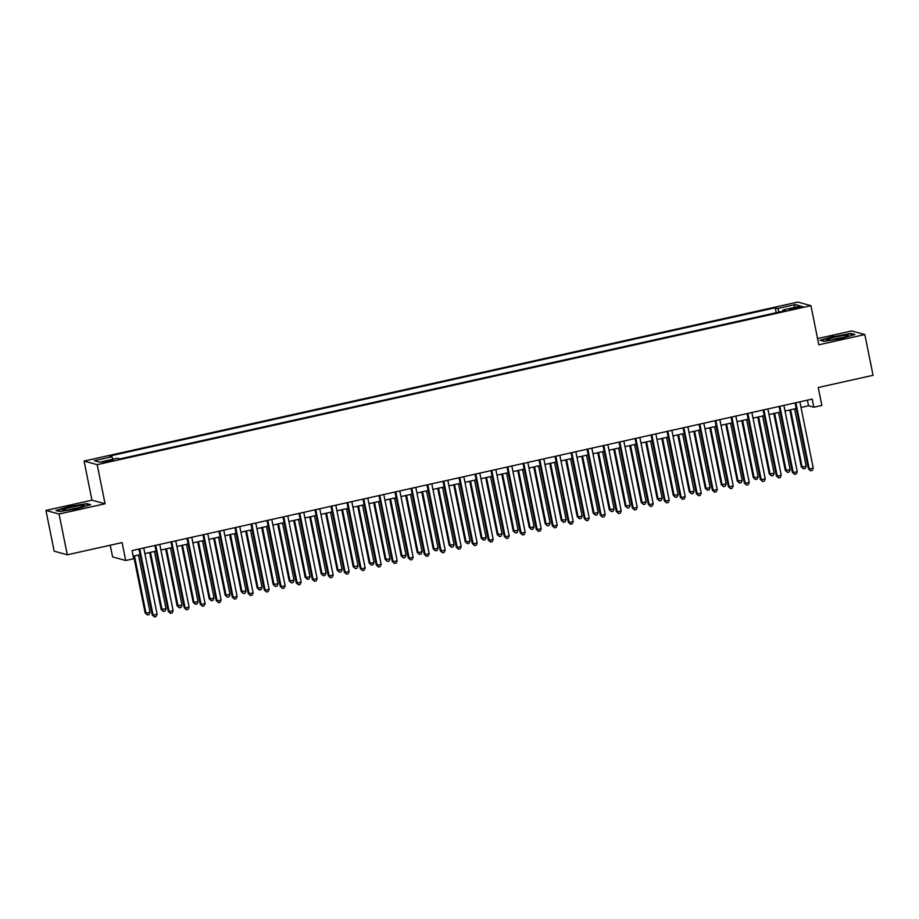 <?xml version="1.0" encoding="UTF-8"?>
<svg xmlns="http://www.w3.org/2000/svg" width="919" height="919" viewBox="0 0 919 919"><rect width="100%" height="100%" fill="white"/><g stroke="black" fill="none" stroke-linecap="round" stroke-linejoin="round"><path stroke-width="1.38" d="M109.097 461.556L113.209 460.189L102.721 462.303L109.097 461.556M110.234 545.22L112.6 556.914L125.708 560.51L133.714 558.729L132.072 550.573L812.212 399.087L813.855 407.243L821.85 405.451L818.243 387.519L873.05 375.308L864.836 334.55L851.718 330.955L817.565 338.56M45.95 510.436L54.164 551.193L67.282 554.789L59.069 514.02L105.076 503.773L97.184 464.646L84.066 461.051L91.957 500.177L45.95 510.436L59.069 514.02M97.184 464.646L810.937 305.671L797.818 302.075L84.066 461.051M796.773 307.279L789.272 309.381L798.967 307.876L802.953 306.555L796.773 307.279L796.98 308.324M779.094 312.069L777.681 308.485L775.199 307.796L109.453 456.088L111.934 456.766L94.335 460.683L99.723 462.165L117.322 458.236L119.803 458.926L785.55 310.633L783.068 309.956L783.045 311.196M777.681 308.485L795.28 304.557L800.667 306.038L783.068 309.956M125.708 560.51L122.101 542.578L67.282 554.789M810.937 305.671L818.818 344.797L864.836 334.55M801.023 407.45L808.536 405.784L813.855 407.243M133.209 556.202L140.079 554.674M144.88 553.606L156.081 551.101M160.882 550.033L172.083 547.54M176.885 546.472L188.096 543.979M192.898 542.911L204.098 540.406M208.9 539.338L220.1 536.845M224.902 535.777L236.103 533.284M240.904 532.216L252.105 529.723M256.906 528.643L268.107 526.15M272.909 525.082L284.109 522.589M288.911 521.521L300.111 519.028M304.913 517.96L316.113 515.456M320.915 514.387L332.115 511.894M336.917 510.826L348.129 508.333M352.93 507.265L364.131 504.772M368.933 503.692L380.133 501.2M384.935 500.131L396.135 497.638M400.937 496.57L412.137 494.077M416.939 493.009L428.139 490.505M432.941 489.436L444.141 486.944M448.943 485.875L460.143 483.383M464.945 482.314L476.145 479.81M480.947 478.742L492.159 476.249M496.961 475.18L508.161 472.688M512.963 471.619L524.163 469.127M528.965 468.047L540.165 465.554M544.967 464.486L556.167 461.993M560.969 460.924L572.169 458.432M576.971 457.363L588.171 454.859M592.973 453.791L604.174 451.298M608.975 450.23L620.176 447.737M624.977 446.668L636.178 444.176M640.98 443.096L652.191 440.603M656.993 439.535L668.193 437.042M672.995 435.974L684.196 433.481M688.997 432.412L700.198 429.908M704.999 428.84L716.2 426.347M721.001 425.279L732.202 422.786M737.004 421.718L748.204 419.213M753.006 418.145L764.206 415.652M769.008 414.584L780.208 412.091M785.01 411.023L796.222 408.53M807.399 400.156L808.536 405.784M776.187 312.724L775.199 307.796M111.934 456.766L112.911 459.224M793.97 307.532L795.28 304.557M833.522 336.308L820.047 340.283L823.998 341.374L841.413 338.468L854.888 334.493L850.937 333.413L833.602 336.699M105.076 503.773L91.957 500.177M59.838 511.573L77.265 508.678L90.728 504.692L86.777 503.612L69.362 506.507L55.898 510.493L59.838 511.573M851.051 333.988L850.937 333.413M86.891 504.186L86.777 503.612M795.084 402.901L808.364 468.759L809.248 469L795.888 402.717M813.246 468.104L812.212 470.425L810.604 470.781L809.248 469L813.246 468.104L799.886 401.833M810.604 470.781L808.364 468.759M789.812 409.954L801.276 466.818L802.161 467.059L806.158 466.163L794.613 408.886M790.604 409.771L802.161 467.059L803.516 468.839L801.276 466.818M806.158 466.163L805.124 468.483L803.516 468.839M839.84 338.341A10.867 1.091 -11.4 0 0 848.065 335.791A10.867 1.091 -11.4 0 0 835.233 337.089A10.867 1.091 -11.4 0 0 827.089 340.019A10.867 1.091 -11.4 0 0 839.84 338.341M843.401 337.48A8.225 0.827 -11.4 0 0 836.095 338.72A8.225 0.827 -11.4 0 0 832.04 339.766M820.782 340.489L833.705 336.664L850.58 333.861L853.923 334.769M83.537 506.231A10.867 1.091 -11.4 0 0 83.905 505.99A10.867 1.091 -11.4 0 0 75.817 506.346A10.867 1.091 -11.4 0 0 63.216 509.608A10.867 1.091 -11.4 0 0 62.929 510.217A10.867 1.091 -11.4 0 0 72.796 509.149A10.867 1.091 -11.4 0 0 83.537 506.231M79.241 507.679A8.225 0.827 -11.4 0 0 67.88 509.976M56.622 510.688L69.545 506.874L86.432 504.06L89.775 504.979M779.082 406.462L792.362 472.32L793.246 472.561L779.875 406.29M797.244 471.677L796.21 473.986L794.602 474.342L793.246 472.561L797.244 471.677L783.884 405.394M794.602 474.342L792.362 472.32M763.08 410.035L776.36 475.881L777.244 476.134L763.873 409.851M781.242 475.238L780.208 477.547L778.6 477.914L777.244 476.134L781.242 475.238L767.882 408.955M778.6 477.914L776.36 475.881M747.067 413.596L760.346 479.454L761.242 479.695L747.871 413.412M765.24 478.799L764.194 481.119L762.598 481.476L761.242 479.695L765.24 478.799L751.88 412.528M762.598 481.476L760.346 479.454M731.064 417.157L744.344 483.015L745.229 483.256L731.869 416.985M749.238 482.372L748.192 484.681L746.596 485.037L745.229 483.256L749.238 482.372L735.866 416.089M746.596 485.037L744.344 483.015M773.798 413.516L785.274 470.379L790.156 469.735L778.6 412.447M774.602 413.343L786.159 470.62L787.514 472.4L785.274 470.379M790.156 469.735L789.122 472.044L787.514 472.4M757.796 417.077L769.26 473.94L774.154 473.296L762.598 416.008M758.6 416.904L770.156 474.181L771.512 475.962L769.26 473.94M774.154 473.296L773.109 475.605L771.512 475.962M741.794 420.649L753.258 477.512L754.143 477.754L758.152 476.858L746.596 419.581M742.598 420.465L754.143 477.754L755.51 479.534L753.258 477.512M758.152 476.858L757.107 479.178L755.51 479.534M725.792 424.21L737.256 481.074L742.15 480.43L730.594 423.142M726.596 424.038L738.141 481.315L739.508 483.095L737.256 481.074M742.15 480.43L741.105 482.739L739.508 483.095M715.062 420.718L728.342 486.576L729.226 486.817L715.867 420.546M733.236 485.933L732.19 488.242L730.594 488.598L729.226 486.817L733.236 485.933L719.864 419.65M730.594 488.598L728.342 486.576M709.79 427.772L721.254 484.635L726.148 483.991L714.591 426.703M710.594 427.599L722.139 484.876L723.506 486.656L721.254 484.635M726.148 483.991L725.102 486.3L723.506 486.656M699.06 424.291L712.34 490.149L713.224 490.39L699.864 424.107M717.234 489.494L716.188 491.814L714.591 492.17L713.224 490.39L717.234 489.494L703.862 423.222M714.591 492.17L712.34 490.149M693.788 431.344L705.252 488.207L706.137 488.448L710.134 487.552L698.589 430.276M694.592 431.16L706.137 488.448L707.504 490.229L705.252 488.207M710.134 487.552L709.1 489.873L707.504 490.229M683.058 427.852L696.338 493.71L697.222 493.951L683.862 427.68M701.22 493.066L700.186 495.375L698.589 495.732L697.222 493.951L701.22 493.066L687.86 426.784M698.589 495.732L696.338 493.71M677.785 434.905L689.25 491.768L690.135 492.01L694.132 491.114L682.587 433.837M678.59 434.721L690.135 492.01L691.502 493.79L689.25 491.768M694.132 491.114L693.098 493.434L691.502 493.79M667.056 431.413L680.336 497.271L681.22 497.512L667.86 431.241M685.218 496.628L684.184 498.937L682.587 499.293L681.22 497.512L685.218 496.628L671.858 430.345M682.587 499.293L680.336 497.271M661.783 438.466L673.248 495.33L678.13 494.686L666.585 437.398M662.576 438.294L674.132 495.571L675.488 497.351L673.248 495.33M678.13 494.686L677.096 496.995L675.488 497.351M651.054 434.986L664.334 500.844L665.218 501.085L651.858 434.802M669.216 500.189L668.182 502.509L666.574 502.865L665.218 501.085L669.216 500.189L655.856 433.917M666.574 502.865L664.334 500.844M645.781 442.039L657.246 498.891L662.128 498.247L650.583 440.959M646.574 441.855L658.13 499.143L659.486 500.912L657.246 498.891M662.128 498.247L661.094 500.556L659.486 500.912M635.052 438.547L648.332 504.405L649.216 504.646L635.845 438.363M653.214 503.75L652.18 506.07L650.572 506.426L649.216 504.646L653.214 503.75L639.854 437.478M650.572 506.426L648.332 504.405M629.768 445.6L641.244 502.463L642.128 502.704L646.126 501.808L634.581 444.532M630.572 445.416L642.128 502.704L643.484 504.485L641.244 502.463M646.126 501.808L645.092 504.129L643.484 504.485M619.05 442.108L632.329 507.966L633.214 508.207L619.843 441.936M637.212 507.322L636.178 509.631L634.569 509.988L633.214 508.207L637.212 507.322L623.852 441.04M634.569 509.988L632.329 507.966M613.766 449.161L625.23 506.024L630.124 505.381L618.567 448.093M614.57 448.989L626.126 506.266L627.482 508.046L625.23 506.024M630.124 505.381L629.078 507.69L627.482 508.046M603.048 445.681L616.316 511.527L617.212 511.78L603.84 445.497M621.21 510.884L620.164 513.193L618.567 513.549L617.212 511.78L621.21 510.884L607.85 444.601M618.567 513.549L616.316 511.527M597.764 452.722L609.228 509.586L614.122 508.942L602.565 451.654M598.568 452.55L610.113 509.827L611.48 511.607L609.228 509.586M614.122 508.942L613.076 511.251L611.48 511.607M581.761 456.295L593.226 513.158L594.111 513.399L598.12 512.503L586.563 455.227M582.566 456.111L594.111 513.399L595.478 515.18L593.226 513.158M598.12 512.503L597.074 514.824L595.478 515.18M565.759 459.856L577.224 516.719L578.108 516.96L582.118 516.064L570.561 458.788M566.563 459.672L578.108 516.96L579.475 518.741L577.224 516.719M582.118 516.064L581.072 518.385L579.475 518.741M587.034 449.242L600.314 515.099L601.21 515.341L587.838 449.058M605.207 514.445L604.162 516.765L602.565 517.121L601.21 515.341L605.207 514.445L591.836 448.173M602.565 517.121L600.314 515.099M571.032 452.803L584.312 518.661L585.196 518.902L571.836 452.63M589.205 518.017L588.16 520.326L586.563 520.682L585.196 518.902L589.205 518.017L575.834 451.734M586.563 520.682L584.312 518.661M555.03 456.364L568.31 522.222L569.194 522.463L555.834 456.192M573.203 521.578L572.158 523.887L570.561 524.244L569.194 522.463L573.203 521.578L559.832 455.296M570.561 524.244L568.31 522.222M549.757 463.417L561.222 520.28L566.104 519.637L554.559 462.349M550.561 463.245L562.106 520.522L563.473 522.302L561.222 520.28M566.104 519.637L565.07 521.946L563.473 522.302M539.028 459.937L552.308 525.794L553.192 526.036L539.832 459.753M557.19 525.14L556.156 527.46L554.559 527.816L553.192 526.036L557.19 525.14L543.83 458.868M554.559 527.816L552.308 525.794M533.755 466.99L545.22 523.841L550.102 523.198L538.557 465.91M534.559 466.806L546.104 524.094L547.471 525.863L545.22 523.841M550.102 523.198L549.068 525.507L547.471 525.863M523.026 463.498L536.305 529.355L537.19 529.597L523.83 463.314M541.188 528.701L540.154 531.021L538.557 531.377L537.19 529.597L541.188 528.701L527.828 462.429M538.557 531.377L536.305 529.355M517.753 470.551L529.218 527.414L530.102 527.655L534.1 526.759L522.555 469.483M518.557 470.367L530.102 527.655L531.469 529.436L529.218 527.414M534.1 526.759L533.066 529.08L531.469 529.436M507.024 467.059L520.303 532.917L521.188 533.158L507.828 466.886M525.186 532.273L524.152 534.582L522.555 534.938L521.188 533.158L525.186 532.273L511.826 465.99M522.555 534.938L520.303 532.917M501.751 474.112L513.216 530.975L518.098 530.332L506.553 473.044M502.544 473.94L514.1 531.216L515.456 532.997L513.216 530.975M518.098 530.332L517.064 532.641L515.456 532.997M491.022 470.631L504.301 536.478L505.186 536.73L491.826 470.448M509.183 535.834L508.15 538.143L506.541 538.5L505.186 536.73L509.183 535.834L495.823 469.552M506.541 538.5L504.301 536.478M485.749 477.673L497.213 534.536L502.096 533.893L490.551 476.605M486.542 477.501L498.098 534.778L499.454 536.558L497.213 534.536M502.096 533.893L501.062 536.202L499.454 536.558M475.02 474.193L488.299 540.05L489.184 540.292L475.812 474.009M493.181 539.396L492.147 541.716L490.539 542.072L489.184 540.292L493.181 539.396L479.821 473.124M490.539 542.072L488.299 540.05M469.735 481.246L481.211 538.109L482.096 538.35L486.094 537.454L474.537 480.177M470.539 481.062L482.096 538.35L483.451 540.131L481.211 538.109M486.094 537.454L485.06 539.775L483.451 540.131M459.018 477.754L472.297 543.611L473.182 543.853L459.81 477.581M477.179 542.968L476.145 545.277L474.537 545.633L473.182 543.853L477.179 542.968L463.819 476.685M474.537 545.633L472.297 543.611M453.733 484.807L465.198 541.67L466.094 541.911L470.091 541.015L458.535 483.739M454.537 484.635L466.094 541.911L467.449 543.692L465.198 541.67M470.091 541.015L469.046 543.336L467.449 543.692M443.004 481.315L456.283 547.173L457.18 547.414L443.808 481.142M461.177 546.529L460.132 548.838L458.535 549.194L457.18 547.414L461.177 546.529L447.806 480.246M458.535 549.194L456.283 547.173M437.731 488.368L449.196 545.231L454.089 544.588L442.533 487.3M438.535 488.196L450.08 545.472L451.447 547.253L449.196 545.231M454.089 544.588L453.044 546.897L451.447 547.253M427.002 484.887L440.281 550.745L441.166 550.986L427.806 484.704M445.175 550.09L444.13 552.411L442.533 552.767L441.166 550.986L445.175 550.09L431.804 483.819M442.533 552.767L440.281 550.745M411 488.448L424.279 554.306L425.164 554.548L411.804 488.276M429.173 553.652L428.128 555.972L426.531 556.328L425.164 554.548L429.173 553.652L415.802 487.38M426.531 556.328L424.279 554.306M394.998 492.01L408.277 557.867L409.162 558.109L395.802 491.837M413.171 557.224L412.126 559.533L410.529 559.889L409.162 558.109L413.171 557.224L399.799 490.941M410.529 559.889L408.277 557.867M421.729 491.941L433.194 548.804L434.078 549.045L438.087 548.149L426.531 490.872M422.533 491.757L434.078 549.045L435.445 550.826L433.194 548.804M438.087 548.149L437.042 550.47L435.445 550.826M405.727 495.502L417.192 552.365L418.076 552.606L422.085 551.71L410.529 494.433M406.531 495.318L418.076 552.606L419.443 554.387L417.192 552.365M422.085 551.71L421.04 554.031L419.443 554.387M389.725 499.063L401.189 555.926L406.072 555.283L394.527 497.995M390.529 498.891L402.074 556.167L403.441 557.948L401.189 555.926M406.072 555.283L405.038 557.592L403.441 557.948M378.996 495.582L392.275 561.44L393.16 561.681L379.8 495.398M397.157 560.785L396.123 563.106L394.527 563.462L393.16 561.681L397.157 560.785L383.797 494.514M394.527 563.462L392.275 561.44M373.723 502.636L385.187 559.487L390.07 558.844L378.525 501.556M374.527 502.452L386.072 559.74L387.439 561.509L385.187 559.487M390.07 558.844L389.036 561.153L387.439 561.509M362.994 499.143L376.273 565.001L377.158 565.242L363.798 498.96M381.155 564.346L380.121 566.667L378.525 567.023L377.158 565.242L381.155 564.346L367.795 498.075M378.525 567.023L376.273 565.001M357.721 506.197L369.185 563.06L370.07 563.301L374.067 562.405L362.523 505.128M358.513 506.013L370.07 563.301L371.425 565.082L369.185 563.06M374.067 562.405L373.034 564.726L371.425 565.082M346.991 502.704L360.271 568.562L361.156 568.804L347.796 502.532M365.153 567.919L364.119 570.228L362.511 570.584L361.156 568.804L365.153 567.919L351.793 501.636M362.511 570.584L360.271 568.562M341.719 509.758L353.183 566.621L358.065 565.978L346.52 508.689M342.511 509.586L354.068 566.862L355.423 568.643L353.183 566.621M358.065 565.978L357.031 568.287L355.423 568.643M330.989 506.277L344.269 572.123L345.153 572.376L331.782 506.093M349.151 571.48L348.117 573.789L346.509 574.145L345.153 572.376L349.151 571.48L335.791 505.197M346.509 574.145L344.269 572.123M325.705 513.319L337.181 570.182L342.063 569.539L330.518 512.251M326.509 513.147L338.066 570.423L339.421 572.204L337.181 570.182M342.063 569.539L341.029 571.848L339.421 572.204M314.987 509.838L328.267 575.696L329.151 575.937L315.78 509.654M333.149 575.041L332.115 577.362L330.507 577.718L329.151 575.937L333.149 575.041L319.789 508.77M330.507 577.718L328.267 575.696M298.985 513.399L312.253 579.257L313.149 579.498L299.778 513.227M317.147 578.614L316.102 580.923L314.505 581.279L313.149 579.498L317.147 578.614L303.787 512.331M314.505 581.279L312.253 579.257M282.972 516.96L296.251 582.818L297.147 583.06L283.776 516.788M301.145 582.175L300.099 584.484L298.503 584.84L297.147 583.06L301.145 582.175L287.773 515.892M298.503 584.84L296.251 582.818M309.703 516.892L321.168 573.755L322.064 573.996L326.061 573.1L314.505 515.823M310.507 516.708L322.064 573.996L323.419 575.776L321.168 573.755M326.061 573.1L325.016 575.42L323.419 575.776M293.701 520.453L305.165 577.316L306.05 577.557L310.059 576.661L298.503 519.384M294.505 520.269L306.05 577.557L307.417 579.338L305.165 577.316M310.059 576.661L309.014 578.981L307.417 579.338M277.699 524.014L289.163 580.877L294.057 580.234L282.501 522.945M278.503 523.841L290.048 581.118L291.415 582.899L289.163 580.877M294.057 580.234L293.012 582.543L291.415 582.899M266.969 520.533L280.249 586.391L281.134 586.632L267.774 520.349M285.143 585.736L284.097 588.057L282.501 588.413L281.134 586.632L285.143 585.736L271.771 519.465M282.501 588.413L280.249 586.391M261.697 527.586L273.161 584.438L278.055 583.795L266.499 526.507M262.501 527.403L274.046 584.691L275.413 586.46L273.161 584.438M278.055 583.795L277.01 586.104L275.413 586.46M250.967 524.094L264.247 589.952L265.132 590.193L251.772 523.91M269.141 589.297L268.095 591.618L266.499 591.974L265.132 590.193L269.141 589.297L255.769 523.026M266.499 591.974L264.247 589.952M245.695 531.148L257.159 588.011L258.044 588.252L262.041 587.356L250.496 530.079M246.499 530.964L258.044 588.252L259.411 590.032L257.159 588.011M262.041 587.356L261.007 589.676L259.411 590.032M234.965 527.655L248.245 593.513L249.129 593.754L235.769 527.483M253.127 592.87L252.093 595.179L250.496 595.535L249.129 593.754L253.127 592.87L239.767 526.587M250.496 595.535L248.245 593.513M229.693 534.709L241.157 591.572L246.039 590.928L234.494 533.64M230.497 534.536L242.042 591.813L243.409 593.594L241.157 591.572M246.039 590.928L245.005 593.237L243.409 593.594M218.963 531.228L232.243 597.074L233.127 597.327L219.767 531.044M237.125 596.431L236.091 598.74L234.494 599.096L233.127 597.327L237.125 596.431L223.765 530.148M234.494 599.096L232.243 597.074M213.69 538.27L225.155 595.133L230.037 594.49L218.492 537.201M214.483 538.097L226.04 595.374L227.407 597.155L225.155 595.133M230.037 594.49L229.003 596.799L227.407 597.155M202.961 534.789L216.241 600.647L217.125 600.888L203.765 534.605M221.123 599.992L220.089 602.313L218.492 602.669L217.125 600.888L221.123 599.992L207.763 533.721M218.492 602.669L216.241 600.647M197.688 541.842L209.153 598.706L210.037 598.947L214.035 598.051L202.49 540.774M198.481 541.659L210.037 598.947L211.393 600.727L209.153 598.706M214.035 598.051L213.001 600.371L211.393 600.727M186.959 538.35L200.239 604.208L201.123 604.449L187.763 538.178M205.121 603.565L204.087 605.874L202.479 606.23L201.123 604.449L205.121 603.565L191.761 537.282M202.479 606.23L200.239 604.208M181.686 545.404L193.151 602.267L194.035 602.508L198.033 601.612L186.488 544.335M182.479 545.22L194.035 602.508L195.391 604.288L193.151 602.267M198.033 601.612L196.999 603.932L195.391 604.288M170.957 541.911L184.237 607.769L185.121 608.01L171.75 541.739M189.119 607.126L188.085 609.435L186.477 609.791L185.121 608.01L189.119 607.126L175.759 540.843M186.477 609.791L184.237 607.769M165.673 548.965L177.149 605.828L182.031 605.184L170.475 547.896M166.477 548.792L178.033 606.069L179.389 607.85L177.149 605.828M182.031 605.184L180.986 607.493L179.389 607.85M154.955 545.484L168.234 611.342L169.119 611.583L155.748 545.3M173.117 610.687L172.083 613.007L170.475 613.364L169.119 611.583L173.117 610.687L159.757 544.416M170.475 613.364L168.234 611.342M149.671 552.537L161.135 609.389L166.029 608.746L154.472 551.457M150.475 552.353L162.031 609.642L163.387 611.422L161.135 609.389M166.029 608.746L164.983 611.055L163.387 611.422M138.941 549.045L152.221 614.903L153.117 615.144L139.745 548.861M157.115 614.248L156.069 616.569L154.472 616.925L153.117 615.144L157.115 614.248L143.743 547.977M154.472 616.925L152.221 614.903M133.669 556.098L145.133 612.962L146.018 613.203L150.027 612.307L138.47 555.03M134.473 555.915L146.018 613.203L147.385 614.983L145.133 612.962M150.027 612.307L148.981 614.627L147.385 614.983M793.453 309.06L793.246 308.06"/></g></svg>
